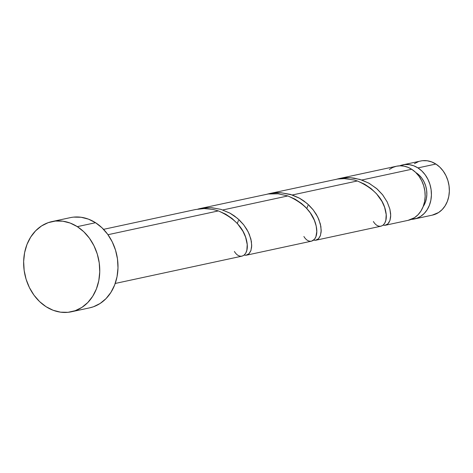 <?xml version="1.0" encoding="UTF-8"?>
<svg xmlns="http://www.w3.org/2000/svg" width="473" height="473" viewBox="0 0 473 473"><rect width="100%" height="100%" fill="white"/><g stroke="black" fill="none" stroke-linecap="round" stroke-linejoin="round"><path stroke-width="0.71" d="M402.754 164.876A27.676 22.592 77.8 0 0 399.685 165.822L404.799 164.551L409.263 164.639L413.704 165.769L417.949 167.909L435.887 164.042A27.676 22.592 -102.2 0 0 420.692 161.009L402.754 164.876A27.676 22.592 77.8 0 1 417.949 167.909L421.833 170.972L425.209 174.839L427.947 179.362L429.939 184.369L431.11 189.667L431.411 195.053L430.844 200.321L429.413 205.258L427.19 209.693L424.246 213.441L420.698 216.362L416.689 218.343L411.226 219.389M71.417 311.778L89.657 307.846A46.129 37.651 -102.2 0 0 117.878 270.325A46.129 37.651 -102.2 0 0 95.552 222.712L77.306 226.644L95.552 222.712A46.129 37.651 -102.2 0 0 70.223 217.657L51.983 221.583A46.129 37.651 77.8 0 1 77.306 226.644A46.129 37.651 77.8 0 1 99.637 274.257A46.129 37.651 77.8 0 1 71.417 311.778A46.129 37.651 77.8 0 1 46.088 306.717A46.129 37.651 77.8 0 1 23.762 259.103A46.129 37.651 77.8 0 1 51.983 221.583M246.498 255.172L311.624 241.135L314.51 239.243L315.887 236.79L316.78 231.604L316.183 225.999L314.368 220.276L310.323 212.921L305.712 207.304L301.52 203.485L295.081 199.151L287.874 195.94L222.813 209.959L287.874 195.94L278.165 193.806L268.209 193.983L200.091 208.546L204.342 207.86L211.839 207.718L221.039 209.391L230.31 213.335L234.419 215.954L239.32 220.01L243.489 224.551L246.835 229.381L249.306 234.295L251.382 241.384L251.666 246.788L250.826 250.808L249.117 253.646L246.09 255.243M115.211 283.463L242.064 256.13L244.151 255.095L245.919 255.26L248.869 253.895L250.944 250.483L251.719 245.363L250.885 238.995L248.242 231.965L243.749 224.882L237.523 218.384L229.801 213.051L220.962 209.368L211.466 207.694L201.817 208.209L197.885 209.084L200.091 208.546M244.151 255.095L245.777 253.102L246.859 250.217L247.219 244.517L245.617 237.192L242.962 231.315L237.481 223.64L232.024 218.455L225.591 214.127L218.384 210.911L107.968 234.709L218.384 210.911L212.791 209.403L204.141 208.569L195.656 209.504L103.552 229.346M385.477 225.225L408.164 220.335A27.676 22.592 -102.2 0 0 425.091 197.826A27.676 22.592 -102.2 0 0 411.693 169.257A27.676 22.592 -102.2 0 0 396.498 166.224L339.07 178.599L346.112 177.7L350.103 177.724L354.064 178.126L361.792 180.012L411.693 169.257L361.792 180.012L369.289 183.388L377.141 188.993L382.468 194.604L387.162 201.894L389.888 209.149L390.633 213.625L390.645 216.841L390.012 220.27L388.747 222.895L386.991 224.604L385.069 225.296M315.988 240.201L381.043 226.183L383.13 225.148L384.898 225.314L387.848 223.942L389.923 220.536L390.704 215.41L389.864 209.048L387.221 202.012L382.728 194.935L376.502 188.437L368.786 183.104L359.947 179.421L350.446 177.742L340.797 178.262L336.871 179.137L339.07 178.599M306.841 208.51L307.882 205.589M383.13 225.148L384.756 223.15L385.838 220.27L386.199 214.571L384.596 207.245L381.942 201.362L376.461 193.688L371.009 188.508L364.571 184.18L357.363 180.964L292.302 194.982L357.363 180.964L354.188 180.006L344.332 178.628L337.698 179.013L269.58 193.569L276.622 192.677L280.613 192.7L290.416 194.385L299.799 198.358L303.908 200.978L308.81 205.034L312.978 209.574L316.325 214.405L318.796 219.324L320.871 226.407L321.155 231.811L320.316 235.838L318.607 238.67L315.58 240.266M313.652 240.118L315.408 240.284L318.359 238.918L320.434 235.507L321.208 230.386L320.375 224.025L317.732 216.989L313.238 209.906L307.012 203.408L299.291 198.075L292.302 194.982L280.956 192.718L271.307 193.238L267.381 194.107L269.58 193.569M237.351 223.487L238.392 220.566M384.443 225.331L383.071 225.124M385.761 225.154L385.111 225.29M314.953 240.302L313.581 240.095M316.271 240.13L315.621 240.26M245.463 255.278L244.092 255.071M246.782 255.101L246.131 255.237M408.057 220.359L414.449 217.71L417.99 214.789L420.935 211.041L423.164 206.606L424.588 201.664L425.162 196.401L424.855 191.015L423.684 185.718L421.691 180.71L418.954 176.187L415.578 172.32L411.693 169.257L408.01 167.336L404.155 166.177L400.247 165.81L396.398 166.242L392.726 167.472L389.332 169.452M73.628 217.119L81.078 217.261L88.475 219.147L95.552 222.712L102.02 227.815L107.649 234.265L112.207 241.804L115.524 250.146L117.475 258.979L117.99 267.954L117.038 276.729L114.655 284.965L110.942 292.349L106.041 298.599L100.134 303.465L93.453 306.77L89.48 307.882M46.088 306.717L39.614 301.614L33.991 295.17L29.432 287.625L26.11 279.283L24.158 270.45L23.65 261.474L24.602 252.7L26.979 244.464L30.692 237.079L35.599 230.836L41.506 225.964L48.187 222.659L55.388 221.051L62.832 221.193L70.235 223.079L77.306 226.644L83.78 231.746L89.403 238.191L93.967 245.735L97.284 254.078L99.235 262.911L99.744 271.886L98.792 280.66L96.415 288.897L92.702 296.281L87.801 302.525L81.894 307.397L75.207 310.702L68.006 312.31L60.562 312.174L53.159 310.282L46.088 306.717M423.164 206.606L425.251 202.598L426.392 198.642L426.847 194.427L426.605 190.122L425.665 185.883L424.074 181.874L421.886 178.256L419.184 175.164L416.074 172.716A22.142 18.069 -102.2 0 1 423.164 206.606M422.738 160.69L427.202 160.773L431.642 161.908L435.887 164.042L439.772 167.105L443.148 170.972L445.879 175.501L447.872 180.509L449.043 185.806L449.35 191.187L448.776 196.455L447.352 201.397L445.123 205.826L442.184 209.574L438.637 212.495L432.245 215.144M414.407 163.634L418.416 161.654M414.413 218.987L432.352 215.126A27.676 22.592 -102.2 0 0 449.285 192.612A27.676 22.592 -102.2 0 0 435.887 164.042L417.949 167.909A27.676 22.592 77.8 0 1 431.346 196.478A27.676 22.592 77.8 0 1 414.413 218.987A27.676 22.592 77.8 0 1 411.232 219.389M218.384 210.911C235.241 218.455 244.778 229.027 247.001 242.631C249.182 255.686 239.923 260.729 234.401 251.47M287.874 195.94C304.73 203.485 314.267 214.056 316.49 227.655C318.672 240.71 309.413 245.753 303.891 236.494M357.363 180.964C374.22 188.508 383.757 199.08 385.98 212.684C388.162 225.733 378.903 230.777 373.38 221.524"/></g></svg>
